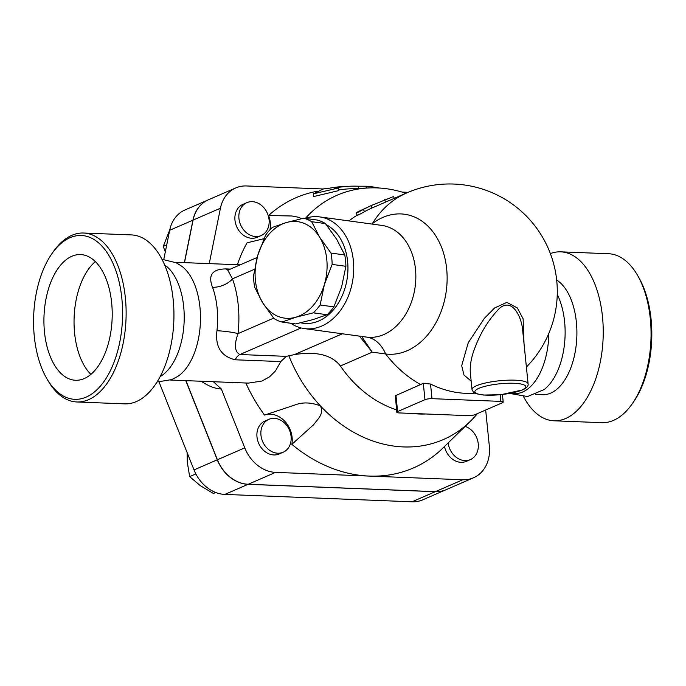 <?xml version="1.0" encoding="UTF-8"?>
<svg xmlns="http://www.w3.org/2000/svg" width="686" height="686" viewBox="0 0 686 686"><rect width="100%" height="100%" fill="white"/><g stroke="black" fill="none" stroke-linecap="round" stroke-linejoin="round"><path stroke-width="1.03" d="M111.655 302.835A62.898 34.086 92.3 0 1 75.606 380.267A62.898 34.086 92.3 0 1 44.007 316.092A62.898 34.086 92.3 0 1 80.536 254.566A62.898 34.086 92.3 0 1 111.655 302.835M95.354 261.64A62.898 34.086 -87.7 0 0 74.131 317.258A62.898 34.086 -87.7 0 0 90.912 374.385M550.361 253.571A84.541 45.825 92.3 0 1 560.668 251.839L608.482 253.726A84.541 45.825 92.3 0 1 637.225 274.803A84.541 45.825 92.3 0 1 632.132 403.925A84.541 45.825 92.3 0 1 601.819 422.679L554.005 420.792A84.541 45.825 92.3 0 1 523.615 396.765M632.132 403.925L633.47 402.022A81.986 44.436 -87.7 0 0 638.4 276.81L637.225 274.803M560.668 251.839A84.541 45.825 92.3 0 1 603.123 338.121A84.541 45.825 92.3 0 1 554.005 420.792M557.255 294.431A58.927 31.933 92.3 0 1 544.144 389.562L527.517 396.542L509.775 393.438M548.86 333.336A58.927 31.933 92.3 0 1 514.56 393.601L509.895 393.421M556.672 280.025A58.927 31.933 92.3 0 1 576.103 345.984A58.927 31.933 92.3 0 1 542.592 394.707L535.672 394.433M34.3 336.423A81.986 44.436 92.3 0 1 51.904 253.683A81.986 44.436 92.3 0 1 112.555 262.421A81.986 44.436 92.3 0 1 108.122 374.959A81.986 44.436 92.3 0 1 46.974 378.895A81.986 44.436 92.3 0 1 34.3 336.423M46.974 378.895L48.149 380.901A84.541 45.825 -87.7 0 0 76.892 401.979A84.541 45.825 -87.7 0 0 126.01 319.307A84.541 45.825 -87.7 0 0 83.555 233.026A84.541 45.825 -87.7 0 0 53.242 251.779L51.904 253.683M83.555 233.026L131.369 234.912A84.541 45.825 92.3 0 1 173.824 321.194A84.541 45.825 92.3 0 1 124.706 403.865L76.892 401.979M161.93 259.265L176.216 262.772L182.013 266.4A58.927 31.933 92.3 0 1 200.406 322.24A58.927 31.933 92.3 0 1 177.674 376.46L171.611 379.615L157.094 381.991M164.623 264.95A58.927 31.933 92.3 0 1 184.14 321.597A58.927 31.933 92.3 0 1 160.224 376.537M472.028 389.571L470.313 372.635C469.816 364.849 471.471 356.274 475.287 346.91C480.869 332.187 488.852 319.393 499.245 308.537C512.553 296.729 522.115 318.047 522.783 331.475L528.1 383.868A28.177 5.985 174.2 0 0 509.767 380.138A28.177 5.985 174.2 0 0 479.128 384.752A28.177 5.985 174.2 0 0 472.028 389.571L473.554 392.298L476.29 393.755L483.536 395.059L501.046 394.664L522.603 389.922C526.677 388.044 528.512 386.029 528.1 383.868M272.359 227.409L286.285 222.564A48.68 35.723 -82.2 0 0 257.782 255.303L265.533 235.255A53.156 39.016 97.8 0 1 272.359 227.409M311.676 221.698L319.59 237.142A48.68 35.723 -82.2 0 0 286.285 222.564L303.692 218.199A53.156 39.016 97.8 0 1 311.676 221.698L325.43 223.576A53.156 39.016 -82.2 0 0 317.447 220.077L303.692 218.199M262.592 302.629L254.669 287.177A53.156 39.016 97.8 0 1 253.52 275.832L257.782 255.303A48.68 35.723 -82.2 0 0 262.592 302.629A48.68 35.723 -82.2 0 0 295.898 317.206L281.972 322.051A53.156 39.016 97.8 0 1 273.988 318.553L262.592 302.629M332.144 264.41L324.401 284.467A48.68 35.723 -82.2 0 0 319.59 237.142L330.995 253.074A53.156 39.016 97.8 0 1 332.144 264.41L345.898 266.297A53.156 39.016 -82.2 0 0 344.749 254.952L336.826 239.5L325.43 223.576M313.305 312.842L295.898 317.206A48.68 35.723 -82.2 0 0 324.401 284.467L320.13 304.996A53.156 39.016 97.8 0 1 313.305 312.842L327.059 314.728A53.156 39.016 -82.2 0 0 333.893 306.874L341.637 286.825L345.898 266.297M281.972 322.051L295.735 323.929L313.133 319.565L327.059 314.728M344.749 254.952L330.995 253.074M333.893 306.874L320.13 304.996M269.066 219.7A17.93 14.578 -113.5 0 1 261.152 235.555A17.93 14.578 -113.5 0 1 240.632 224.914A17.93 14.578 -113.5 0 1 246.857 202.653A17.93 14.578 -113.5 0 1 269.066 219.7M261.152 235.555L257.181 237.27A17.93 14.578 -113.5 0 1 236.661 226.637A17.93 14.578 -113.5 0 1 242.895 204.377L246.857 202.653M274.246 418.357A17.93 14.578 -113.5 0 1 290.487 433.132A17.93 14.578 -113.5 0 1 283.155 452.237A17.93 14.578 -113.5 0 1 262.644 441.595A17.93 14.578 -113.5 0 1 268.869 419.343A17.93 14.578 -113.5 0 1 274.246 418.357M283.155 452.237L279.193 453.961A17.93 14.578 -113.5 0 1 258.673 443.319A17.93 14.578 -113.5 0 1 264.907 421.067L268.869 419.343M169.776 229.801L163.242 246.42L165.317 251.899M187.132 452.58L187.287 462.107L189.653 476.624L200.252 485.611L213.406 493.483L215.713 492.488M166.724 244.902L163.242 246.42M195.862 473.932L189.653 476.624M465.125 426.4A17.93 14.578 -113.5 0 1 478.099 442.65A17.93 14.578 -113.5 0 1 470.322 459.62A17.93 14.578 -113.5 0 1 448.155 442.924M470.322 459.62L466.36 461.344A17.93 14.578 -113.5 0 1 444.494 446.483M269.967 229.801A23.058 18.745 -113.5 0 0 268.603 215.507A147.31 119.776 -113.5 0 1 317.858 191.145M209.247 263.621L220.429 208.227A35.869 29.164 -113.5 0 1 235.752 187.93A35.869 29.164 -113.5 0 1 246.497 185.957L322.96 188.976M237.382 264.727A147.31 119.776 -113.5 0 1 247.046 242.827L263.956 238.694M185.94 380.644L217.411 459.749A35.869 29.164 66.5 0 0 248.229 484.265L435.396 491.648A35.869 29.164 66.5 0 0 446.14 489.675L473.503 477.79A35.869 29.164 -113.5 0 1 462.758 479.763L369.171 476.075A147.31 119.776 -113.5 0 1 291.85 444.339L313.785 424.565C317.206 419.455 324.478 414.138 320.388 405.872A133.221 108.319 66.5 0 0 470.244 421.401A133.221 108.319 66.5 0 0 477.387 413.615M235.752 187.93L208.39 199.806A35.869 29.164 66.5 0 0 193.075 220.112L184.491 262.644M446.072 489.701A35.869 29.164 -113.5 0 1 446.003 489.735A35.869 29.164 -113.5 0 1 435.258 491.699L248.092 484.325A35.869 29.164 -113.5 0 1 217.273 459.809L185.777 380.636M184.363 262.635L192.938 220.172A35.869 29.164 -113.5 0 1 208.252 199.866A35.869 29.164 -113.5 0 1 208.321 199.84M159.066 382.059L194.018 469.901A35.869 29.164 66.5 0 0 224.837 494.417L412.003 501.8A35.869 29.164 66.5 0 0 422.748 499.828L446.003 489.735M208.252 199.866L184.997 209.967A35.869 29.164 66.5 0 0 169.682 230.273L163.808 259.351M349.517 186.258L343.703 186.523A145.055 117.941 66.5 0 0 328.508 188.393L324.238 188.564L313.356 193.829L338.464 187.998L334.193 188.17A142.885 116.183 -113.5 0 1 349.517 186.258A142.885 116.183 -113.5 0 1 358.298 186.223L366.298 186.24A141.256 114.854 -113.5 0 1 379.178 188.007M313.356 193.829L313.639 196.556L338.73 190.605L338.464 187.998M405.915 193.281A133.221 108.319 66.5 0 0 368.854 187.93L349.937 188.804A140.261 114.047 66.5 0 0 338.67 189.979M358.298 186.223L358.521 188.401M366.298 186.24L366.478 188.033M363.357 209.41C356.806 213.037 354.979 213.826 357.886 211.785L371.015 205.646L363.357 209.41L364.54 211.674C358.092 215.241 356.266 216.03 359.07 214.049M357.295 215.301L356.043 213.054L357.886 211.785M392.744 196.856L371.015 205.646L372.018 207.995M526.394 367.036A107.599 107.599 0 0 0 406.832 192.877L371.272 208.321A107.599 87.491 66.5 0 0 364.54 211.674M357.209 215.147A107.599 87.491 66.5 0 0 349.02 220.918M359.464 336.123L372.232 352.158L385.643 353.967A70.495 51.742 -82.2 0 0 446.672 268.903A70.495 51.742 -82.2 0 0 372.404 223.602L371.786 224.03M396.817 412.26A5.128 1.089 -5.8 0 1 397.606 411.574L424.968 399.689A5.128 1.089 -5.8 0 1 432.009 398.669L500.849 401.387A5.128 1.089 -5.8 0 1 503.207 402.056A5.128 1.089 -5.8 0 1 502.418 402.742L475.055 414.627A5.128 1.089 -5.8 0 1 468.015 415.647L399.175 412.929A5.128 1.089 -5.8 0 1 396.817 412.26L395.325 395.745L420.569 384.554A97.215 52.693 -87.7 0 0 423.296 383.242L430.516 384.04A107.11 87.096 66.5 0 0 474.849 393.147M342.365 333.782L294.397 354.611C310.312 352.081 329.554 352.15 340.402 365.981A107.599 87.491 66.5 0 0 396.568 409.859M412.655 413.461A107.599 87.491 66.5 0 0 425.86 413.984M524.027 343.737L523.118 318.844L517.347 307.945L506.868 302.38L494.649 307.928L484.299 318.433L468.246 342.717L461.678 365.664L463.968 375.01L471.171 381.124M470.244 421.401L440.644 450.213A147.31 119.776 -113.5 0 1 369.171 476.075L275.592 472.38A35.869 29.164 -113.5 0 1 244.773 447.864L221.364 389.022L213.363 381.725M294.397 354.611L286.302 356.351L280.797 361.582L275.489 370.886L269.452 376.906L261.949 381.03L248.401 383.105L170.522 380.035M230.385 269.092L226.003 268.921C212.274 269.006 207.789 275.129 212.549 287.288A58.927 31.933 92.3 0 1 216.956 330.746C215.061 346.713 221.149 356.394 235.238 359.79L280.797 361.582M456.756 434.572L457.322 434.015M268.603 215.507L292.013 215.996L298.564 217.273L301.523 218.68M368.854 187.93A133.221 108.319 66.5 0 0 305.527 218.251M288.772 355.588A133.221 108.319 66.5 0 0 320.388 405.872C310.964 402.245 302.346 401.996 294.543 405.117L264.547 415.09A23.058 18.745 -113.5 0 1 284.827 421.315A23.058 18.745 -113.5 0 1 291.85 444.339M340.402 365.981L372.232 352.158L361.625 336.414M406.832 192.877A107.599 87.491 66.5 0 0 372.404 223.602A40.989 22.458 -127.2 0 1 372.232 224.09M290.77 323.252A56.363 41.366 -82.2 0 0 304.413 328.594A56.363 41.366 -82.2 0 0 353.367 260.611A56.363 41.366 -82.2 0 0 319.676 216.905L381.793 225.402A56.363 41.366 97.8 0 1 415.476 269.101A56.363 41.366 97.8 0 1 366.684 337.109A40.989 27.843 -82.5 0 1 385.643 353.967A107.599 87.491 66.5 0 0 420.569 384.554M366.684 337.109L304.413 328.594M216.956 330.746A15.375 1.724 -173.6 0 1 238.033 333.628A74.294 40.268 -87.7 0 0 232.468 278.833A15.375 7.76 -19.9 0 1 212.549 287.288M235.238 359.79A15.375 8.335 92.3 0 1 239.92 354.525C234.629 351.824 234.003 344.861 238.033 333.628L273.663 318.15M254.515 269.255L232.468 278.833L227.821 270.267M264.547 415.09A147.31 119.776 -113.5 0 1 245.837 383.002M319.676 216.905A56.363 41.366 -82.2 0 0 305.107 218.397M326.356 224.742A51.236 37.61 97.8 0 1 347.613 261.443A51.236 37.61 97.8 0 1 300.708 322.806M485.671 410.014L489.332 446.08A35.869 29.164 -113.5 0 1 473.503 477.79M402.142 192.097L408.11 192.329M521.832 390.06A25.622 5.445 -5.8 0 1 477.713 393.927A25.622 5.445 -5.8 0 1 501.406 383.645A25.622 5.445 -5.8 0 1 521.832 390.06M435.258 491.699L412.003 501.8M192.938 220.172L169.682 230.273M217.273 459.809L194.018 469.901M248.092 484.325L224.837 494.417M385.695 202.053L384.692 199.703M397.606 411.574L395.951 395.247M423.296 383.242L424.968 399.689M432.009 398.669L430.516 384.04M500.171 394.75L500.849 401.387M201.298 381.245C208.21 386.064 214.898 388.662 221.364 389.022M193.075 220.112L220.429 208.227M228.104 270.078A15.375 8.335 92.3 0 1 226.003 268.921M286.302 356.351L239.92 354.525L301.103 327.951M217.411 459.749L244.773 447.864M248.229 484.265L275.592 472.38M435.396 491.648L462.758 479.763M393.567 196.393L394.399 198.811M502.444 394.51L503.207 402.056M175.17 262.275L240.177 264.839M257.164 257.464L228.121 270.078"/></g></svg>
